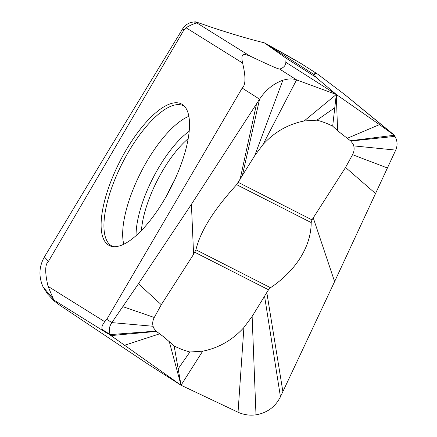 <?xml version="1.0" encoding="UTF-8"?>
<svg xmlns="http://www.w3.org/2000/svg" width="437" height="437" viewBox="0 0 437 437"><rect width="100%" height="100%" fill="white"/><g stroke="black" fill="none" stroke-linecap="round" stroke-linejoin="round"><path stroke-width="0.66" d="M301.781 64.015L317.754 74.192C315.028 73.11 314.028 73.378 314.76 74.995L264.309 42.826C250.767 39.549 233.686 34.534 213.065 27.799L195.765 21.85L194.454 21.921C189.308 22.331 185.381 24.614 182.682 28.766L108.862 149.967L44.377 256.983L48.485 261.315L183.879 30.033L185.938 27.706L242.595 63.032C245.873 76.797 245.731 85.149 242.18 88.077L259.573 99.166C265.762 89.88 273.513 83.582 282.832 80.282C288.005 78.638 292.588 78.496 296.581 79.867L336.299 94.463L379.463 124.621L394.261 135.251L394.939 136.366C397.468 140.856 397.73 145.434 395.72 150.104L334.605 281.608L280.445 396.796C275.343 406.863 267.193 412.872 255.995 414.828C249.729 415.685 243.742 414.817 238.039 412.222L181.038 385.237L103.564 330.356C100.991 329.083 101.379 326.193 104.727 321.687L48.065 286.361C44.793 272.595 44.935 264.248 48.485 261.315M336.299 94.458L332.672 126.151C327.608 123.611 322.364 121.617 316.934 120.164L304.163 120.967C288.07 124.206 274.327 132.1 262.927 144.647L254.705 155.714L236.625 184.654C220.39 202.692 201.473 226.415 195.923 249.789L193.591 254.318L161.286 304.704L154.266 317.475C152.742 320.37 152.344 323.304 153.07 326.27L153.753 328.149L156.014 331.115L164.159 337.184L174.161 346.011C179.23 348.524 184.474 350.518 189.898 351.998L202.664 351.19L181.038 385.237L147.99 364.158L59.235 304.846L54.193 301.022L48.065 286.361M54.193 301.022L47.573 293.954L43.137 287.065C38.527 276.692 38.937 266.668 44.377 256.983C38.937 266.69 38.522 276.714 43.137 287.065L53.937 299.766M300.831 63.403A3182.644 2081.775 108.7 0 0 264.309 42.826L300.831 63.403L317.754 74.192L344.722 94.567L393.584 134.552M249.959 56.034L196.382 22.631L195.765 21.85L213.065 27.799C231.828 34.004 248.91 39.013 264.309 42.826L286.022 58.143L285.847 62.294C285.705 65.539 283.646 67.801 279.658 69.079C277.686 68.609 277.626 69.101 249.959 56.034C244.163 53.948 240.317 52.506 242.595 63.032M195.765 21.85L194.454 21.921L196.027 23.582C195.181 23.117 191.816 24.488 185.938 27.706M285.847 62.294L336.299 94.463L304.163 120.967M262.927 144.647L296.581 79.867L279.658 69.079M236.625 184.654L311.199 222.58L311.98 219.866L345.547 167.458L352.561 154.687C354.09 151.786 354.489 148.859 353.762 145.887L353.08 144.013L350.818 141.047L337.593 130.739L336.299 94.463L315.694 77.059L286.022 58.143M332.672 126.151L337.593 130.739M311.199 222.58C311.068 249.844 292.009 273.464 270.498 287.715L268.52 289.764L266.805 292.517L282.881 391.639M345.547 167.458L375.623 193.596M202.664 351.195C218.762 347.956 232.506 340.062 243.906 327.515L238.039 412.222M243.906 327.515L252.127 316.448L266.805 292.517M161.286 304.698L138.447 283.76L191.411 204.314L259.573 99.166L242.273 175.985M156.413 331.421L110.758 335.611L110.233 334.605C108.54 330.716 109.081 326.718 111.867 322.604L138.447 283.76M153.07 326.27L111.867 322.604L106.786 319.36L242.18 88.077M106.786 319.36L104.727 321.687M121.983 157.418A79.447 28.7 117 0 1 185.315 107.322A79.447 28.7 117 0 1 168.89 191.592A79.447 28.7 117 0 1 168.682 191.974A79.447 28.7 117 0 1 114.434 246.697A79.447 28.7 117 0 1 121.776 157.801A79.447 28.7 117 0 1 121.983 157.418M169.234 341.423L181.038 385.237L174.161 346.011M189.898 351.998L178.159 368.812M350.419 140.741L394.261 135.251L343.886 93.911M314.76 74.995L315.694 77.059M316.934 120.164L334.78 107.731M194.454 21.921C189.598 22.167 185.676 24.45 182.682 28.766L108.862 149.967L44.377 256.983M182.682 28.766L183.879 30.033M311.98 219.866L238.312 182.398M313.242 217.845L334.605 281.608M352.561 154.687L387.466 167.999M353.762 145.887L395.72 150.104M194.847 252.296L268.52 289.764M240.028 179.645L256.541 103.897M193.591 254.318L191.411 204.314M154.266 317.475L122.846 306.659M254.705 155.714L282.832 80.282M103.564 330.356L110.233 334.605L156.014 331.115M54.024 300.132L107.6 333.535M159.729 333.797L124.321 345.361M350.818 141.047L394.939 136.366M347.104 138.365L379.463 124.621M167.224 194.651A60.896 21.997 117 0 1 172.173 184.583A60.896 21.997 -63 0 1 174.352 180.639M141.446 230.523A67.795 24.488 117 0 1 158.888 177.4A67.795 24.488 -63 0 1 188.161 138.676M189.166 131.286A71.286 25.75 -63 0 0 154.567 174.986A71.286 25.75 -63 0 0 154.387 175.33A71.286 25.75 -63 0 0 136.071 235.69M188.844 116.329A77.589 28.028 -63 0 0 142.817 168.622A77.589 28.028 -63 0 0 142.62 168.993A77.589 28.028 -63 0 0 123.791 244.239M185.315 107.322L183.944 106.027A78.731 28.443 -63 0 0 124.403 159.183A78.731 28.443 -63 0 0 112.577 246.348L114.434 246.697M195.929 249.789L270.498 287.715M264.56 296.177L280.445 396.796M252.127 316.448L255.995 414.828"/></g></svg>
